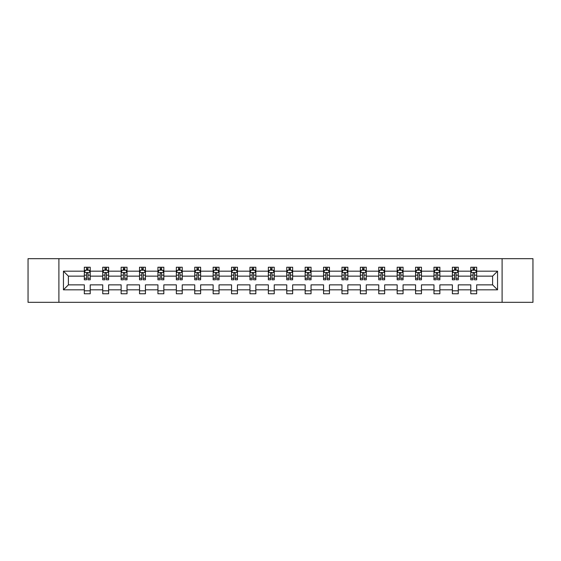 <?xml version="1.0" encoding="UTF-8"?>
<svg xmlns="http://www.w3.org/2000/svg" width="561" height="561" viewBox="0 0 561 561"><rect width="100%" height="100%" fill="white"/><g stroke="black" fill="none" stroke-linecap="round" stroke-linejoin="round"><path stroke-width="0.84" d="M502.102 258.677L28.05 258.677L28.05 302.323L532.95 302.323L532.95 258.677L502.102 258.677L502.102 302.323M476.682 289.82L476.682 284.862L492.607 284.862L497.558 289.82L476.682 289.82L476.682 293.775L470.784 293.775L470.784 289.82L458.274 289.82L458.274 293.775L452.376 293.775L452.376 289.82L439.873 289.82L439.873 293.775L433.976 293.775L433.976 289.82L421.472 289.82L421.472 293.775L415.575 293.775L415.575 289.82L403.071 289.82L403.071 293.775L397.167 293.775L397.167 289.82L384.664 289.82L384.664 293.775L378.766 293.775L378.766 289.82L366.263 289.82L366.263 293.775L360.365 293.775L360.365 289.82L347.862 289.82L347.862 293.775L341.958 293.775L341.958 289.82L329.454 289.82L329.454 293.775L323.557 293.775L323.557 289.82L311.053 289.82L311.053 293.775L305.156 293.775L305.156 289.82L292.653 289.82L292.653 293.775L286.755 293.775L286.755 289.82L274.245 289.82L274.245 293.775L268.347 293.775L268.347 289.82L255.844 289.82L255.844 293.775L249.947 293.775L249.947 289.82L237.443 289.82L237.443 293.775L231.546 293.775L231.546 289.82L219.042 289.82L219.042 293.775L213.138 293.775L213.138 289.82L200.635 289.82L200.635 293.775L194.737 293.775L194.737 289.82L182.234 289.82L182.234 293.775L176.336 293.775L176.336 289.82L163.833 289.82L163.833 293.775L157.929 293.775L157.929 289.82L145.425 289.82L145.425 293.775L139.528 293.775L139.528 289.82L127.024 289.82L127.024 293.775L121.127 293.775L121.127 289.82L108.624 289.82L108.624 293.775L102.726 293.775L102.726 289.82L90.216 289.82L90.216 293.775L84.318 293.775L84.318 289.82L63.442 289.82L63.442 271.18L84.318 271.18L84.318 267.225L90.216 267.225L90.216 271.18L102.726 271.18L102.726 267.225L108.624 267.225L108.624 271.18L121.127 271.18L121.127 267.225L127.024 267.225L127.024 271.18L139.528 271.18L139.528 267.225L145.425 267.225L145.425 271.18L157.929 271.18L157.929 267.225L163.833 267.225L163.833 271.18L176.336 271.18L176.336 267.225L182.234 267.225L182.234 271.18L194.737 271.18L194.737 267.225L200.635 267.225L200.635 271.18L213.138 271.18L213.138 267.225L219.042 267.225L219.042 271.18L231.546 271.18L231.546 267.225L237.443 267.225L237.443 271.18L249.947 271.18L249.947 267.225L255.844 267.225L255.844 271.18L268.347 271.18L268.347 267.225L274.245 267.225L274.245 271.18L286.755 271.18L286.755 267.225L292.653 267.225L292.653 271.18L305.156 271.18L305.156 267.225L311.053 267.225L311.053 271.18L323.557 271.18L323.557 267.225L329.454 267.225L329.454 271.18L341.958 271.18L341.958 267.225L347.862 267.225L347.862 271.18L360.365 271.18L360.365 267.225L366.263 267.225L366.263 271.18L378.766 271.18L378.766 267.225L384.664 267.225L384.664 271.18L397.167 271.18L397.167 267.225L403.071 267.225L403.071 271.18L415.575 271.18L415.575 267.225L421.472 267.225L421.472 271.18L433.976 271.18L433.976 267.225L439.873 267.225L439.873 271.18L452.376 271.18L452.376 267.225L458.274 267.225L458.274 271.18L470.784 271.18L470.784 267.225L476.682 267.225L476.682 271.18L497.558 271.18L497.558 289.82M58.898 302.323L58.898 258.677M470.784 271.18L470.784 276.138L458.274 276.138L458.274 271.18M458.274 289.82L458.274 284.862L470.784 284.862L470.784 289.82M452.376 271.18L452.376 276.138L439.873 276.138L439.873 271.18M439.873 289.82L439.873 284.862L452.376 284.862L452.376 289.82M433.976 271.18L433.976 276.138L421.472 276.138L421.472 271.18M421.472 289.82L421.472 284.862L433.976 284.862L433.976 289.82M415.575 271.18L415.575 276.138L403.071 276.138L403.071 271.18M403.071 289.82L403.071 284.862L415.575 284.862L415.575 289.82M397.167 271.18L397.167 276.138L384.664 276.138L384.664 271.18M384.664 289.82L384.664 284.862L397.167 284.862L397.167 289.82M378.766 271.18L378.766 276.138L366.263 276.138L366.263 271.18M366.263 289.82L366.263 284.862L378.766 284.862L378.766 289.82M360.365 271.18L360.365 276.138L347.862 276.138L347.862 271.18M347.862 289.82L347.862 284.862L360.365 284.862L360.365 289.82M341.958 271.18L341.958 276.138L329.454 276.138L329.454 271.18M329.454 289.82L329.454 284.862L341.958 284.862L341.958 289.82M323.557 271.18L323.557 276.138L311.053 276.138L311.053 271.18M311.053 289.82L311.053 284.862L323.557 284.862L323.557 289.82M305.156 271.18L305.156 276.138L292.653 276.138L292.653 271.18M292.653 289.82L292.653 284.862L305.156 284.862L305.156 289.82M286.755 271.18L286.755 276.138L274.245 276.138L274.245 271.18M274.245 289.82L274.245 284.862L286.755 284.862L286.755 289.82M268.347 271.18L268.347 276.138L255.844 276.138L255.844 271.18M255.844 289.82L255.844 284.862L268.347 284.862L268.347 289.82M249.947 271.18L249.947 276.138L237.443 276.138L237.443 271.18M237.443 289.82L237.443 284.862L249.947 284.862L249.947 289.82M231.546 271.18L231.546 276.138L219.042 276.138L219.042 271.18M219.042 289.82L219.042 284.862L231.546 284.862L231.546 289.82M213.138 271.18L213.138 276.138L200.635 276.138L200.635 271.18M200.635 289.82L200.635 284.862L213.138 284.862L213.138 289.82M194.737 271.18L194.737 276.138L182.234 276.138L182.234 271.18M182.234 289.82L182.234 284.862L194.737 284.862L194.737 289.82M176.336 271.18L176.336 276.138L163.833 276.138L163.833 271.18M163.833 289.82L163.833 284.862L176.336 284.862L176.336 289.82M157.929 271.18L157.929 276.138L145.425 276.138L145.425 271.18M145.425 289.82L145.425 284.862L157.929 284.862L157.929 289.82M139.528 271.18L139.528 276.138L127.024 276.138L127.024 271.18M127.024 289.82L127.024 284.862L139.528 284.862L139.528 289.82M121.127 271.18L121.127 276.138L108.624 276.138L108.624 271.18M108.624 289.82L108.624 284.862L121.127 284.862L121.127 289.82M102.726 271.18L102.726 276.138L90.216 276.138L90.216 271.18M90.216 289.82L90.216 284.862L102.726 284.862L102.726 289.82M84.318 271.18L84.318 276.138L68.393 276.138L68.393 284.862L84.318 284.862L84.318 289.82M63.442 271.18L68.393 276.138M492.607 284.862L492.607 276.138L476.682 276.138L476.682 271.18M473.021 270.178L474.438 270.178M454.62 270.178L456.037 270.178M436.22 270.178L437.629 270.178M417.812 270.178L419.228 270.178M399.411 270.178L400.827 270.178M381.01 270.178L382.427 270.178M362.602 270.178L364.019 270.178M344.202 270.178L345.618 270.178M325.801 270.178L327.217 270.178M307.4 270.178L308.809 270.178M288.992 270.178L290.409 270.178M270.591 270.178L272.008 270.178M252.191 270.178L253.6 270.178M233.783 270.178L235.199 270.178M215.382 270.178L216.798 270.178M196.981 270.178L198.398 270.178M178.573 270.178L179.99 270.178M160.173 270.178L161.589 270.178M141.772 270.178L143.188 270.178M123.371 270.178L124.78 270.178M104.963 270.178L106.38 270.178M86.562 270.178L87.979 270.178M84.318 290.822L90.216 290.822M102.726 290.822L108.624 290.822M121.127 290.822L127.024 290.822M139.528 290.822L145.425 290.822M157.929 290.822L163.833 290.822M176.336 290.822L182.234 290.822M194.737 290.822L200.635 290.822M213.138 290.822L219.042 290.822M231.546 290.822L237.443 290.822M249.947 290.822L255.844 290.822M268.347 290.822L274.245 290.822M286.755 290.822L292.653 290.822M305.156 290.822L311.053 290.822M323.557 290.822L329.454 290.822M341.958 290.822L347.862 290.822M360.365 290.822L366.263 290.822M378.766 290.822L384.664 290.822M397.167 290.822L403.071 290.822M415.575 290.822L421.472 290.822M433.976 290.822L439.873 290.822M452.376 290.822L458.274 290.822M470.784 290.822L476.682 290.822M68.393 284.862L63.442 289.82M497.558 271.18L492.607 276.138M87.979 268.761L86.562 268.761M85.426 270.381L84.318 270.381L84.318 267.225L86.562 267.225L86.562 270.234M84.318 278.312L84.318 279.792L86.562 279.792L86.562 278.312L84.318 278.312L84.318 276.138M90.216 276.138L90.216 279.792L87.979 279.792L87.979 273.48C87.509 272.569 87.032 272.569 86.562 273.48L86.562 278.312M89.108 270.381L90.216 270.381L90.216 267.225L87.979 267.225L87.979 270.234M90.216 272.597L89.038 270.234L85.503 270.234L84.318 272.597M106.38 268.761L104.963 268.761M103.834 270.381L102.726 270.381L102.726 267.225L104.963 267.225L104.963 270.234M102.726 278.312L102.726 279.792L104.963 279.792L104.963 278.312L102.726 278.312L102.726 276.138M108.624 276.138L108.624 279.792L106.38 279.792L106.38 273.48C105.91 272.569 105.44 272.569 104.963 273.48L104.963 278.312M107.516 270.381L108.624 270.381L108.624 267.225L106.38 267.225L106.38 270.234M108.624 272.597L107.439 270.234L103.904 270.234L102.726 272.597M124.78 268.761L123.371 268.761M122.235 270.381L121.127 270.381L121.127 267.225L123.371 267.225L123.371 270.234M121.127 278.312L121.127 279.792L123.371 279.792L123.371 278.312L121.127 278.312L121.127 276.138M127.024 276.138L127.024 279.792L124.78 279.792L124.78 273.48C124.311 272.569 123.841 272.569 123.371 273.48L123.371 278.312M125.916 270.381L127.024 270.381L127.024 267.225L124.78 267.225L124.78 270.234M127.024 272.597L125.846 270.234L122.305 270.234L121.127 272.597M143.188 268.761L141.772 268.761M140.636 270.381L139.528 270.381L139.528 267.225L141.772 267.225L141.772 270.234M139.528 278.312L139.528 279.792L141.772 279.792L141.772 278.312L139.528 278.312L139.528 276.138M145.425 276.138L145.425 279.792L143.188 279.792L143.188 273.48C142.711 272.569 142.242 272.569 141.772 273.48L141.772 278.312M144.317 270.381L145.425 270.381L145.425 267.225L143.188 267.225L143.188 270.234M145.425 272.597L144.247 270.234L140.706 270.234L139.528 272.597M161.589 268.761L160.173 268.761M159.044 270.381L157.929 270.381L157.929 267.225L160.173 267.225L160.173 270.234M157.929 278.312L157.929 279.792L160.173 279.792L160.173 278.312L157.929 278.312L157.929 276.138M163.833 276.138L163.833 279.792L161.589 279.792L161.589 273.48C161.119 272.569 160.649 272.569 160.173 273.48L160.173 278.312M162.718 270.381L163.833 270.381L163.833 267.225L161.589 267.225L161.589 270.234M163.833 272.597L162.648 270.234L159.114 270.234L157.929 272.597M179.99 268.761L178.573 268.761M177.444 270.381L176.336 270.381L176.336 267.225L178.573 267.225L178.573 270.234M176.336 278.312L176.336 279.792L178.573 279.792L178.573 278.312L176.336 278.312L176.336 276.138M182.234 276.138L182.234 279.792L179.99 279.792L179.99 273.48C179.52 272.569 179.05 272.569 178.573 273.48L178.573 278.312M181.126 270.381L182.234 270.381L182.234 267.225L179.99 267.225L179.99 270.234M182.234 272.597L181.056 270.234L177.514 270.234L176.336 272.597M198.398 268.761L196.981 268.761M195.845 270.381L194.737 270.381L194.737 267.225L196.981 267.225L196.981 270.234M194.737 278.312L194.737 279.792L196.981 279.792L196.981 278.312L194.737 278.312L194.737 276.138M200.635 276.138L200.635 279.792L198.398 279.792L198.398 273.48C197.921 272.569 197.451 272.569 196.981 273.48L196.981 278.312M199.527 270.381L200.635 270.381L200.635 267.225L198.398 267.225L198.398 270.234M200.635 272.597L199.457 270.234L195.915 270.234L194.737 272.597M216.798 268.761L215.382 268.761M214.253 270.381L213.138 270.381L213.138 267.225L215.382 267.225L215.382 270.234M213.138 278.312L213.138 279.792L215.382 279.792L215.382 278.312L213.138 278.312L213.138 276.138M219.042 276.138L219.042 279.792L216.798 279.792L216.798 273.48C216.329 272.569 215.852 272.569 215.382 273.48L215.382 278.312M217.927 270.381L219.042 270.381L219.042 267.225L216.798 267.225L216.798 270.234M219.042 272.597L217.857 270.234L214.323 270.234L213.138 272.597M235.199 268.761L233.783 268.761M232.654 270.381L231.546 270.381L231.546 267.225L233.783 267.225L233.783 270.234M231.546 278.312L231.546 279.792L233.783 279.792L233.783 278.312L231.546 278.312L231.546 276.138M237.443 276.138L237.443 279.792L235.199 279.792L235.199 273.48C234.729 272.569 234.26 272.569 233.783 273.48L233.783 278.312M236.335 270.381L237.443 270.381L237.443 267.225L235.199 267.225L235.199 270.234M237.443 272.597L236.265 270.234L232.724 270.234L231.546 272.597M253.6 268.761L252.191 268.761M251.055 270.381L249.947 270.381L249.947 267.225L252.191 267.225L252.191 270.234M249.947 278.312L249.947 279.792L252.191 279.792L252.191 278.312L249.947 278.312L249.947 276.138M255.844 276.138L255.844 279.792L253.6 279.792L253.6 273.48C253.13 272.569 252.66 272.569 252.191 273.48L252.191 278.312M254.736 270.381L255.844 270.381L255.844 267.225L253.6 267.225L253.6 270.234M255.844 272.597L254.666 270.234L251.125 270.234L249.947 272.597M272.008 268.761L270.591 268.761M269.455 270.381L268.347 270.381L268.347 267.225L270.591 267.225L270.591 270.234M268.347 278.312L268.347 279.792L270.591 279.792L270.591 278.312L268.347 278.312L268.347 276.138M274.245 276.138L274.245 279.792L272.008 279.792L272.008 273.48C271.538 272.569 271.061 272.569 270.591 273.48L270.591 278.312M273.137 270.381L274.245 270.381L274.245 267.225L272.008 267.225L272.008 270.234M274.245 272.597L273.067 270.234L269.532 270.234L268.347 272.597M290.409 268.761L288.992 268.761M287.863 270.381L286.755 270.381L286.755 267.225L288.992 267.225L288.992 270.234M286.755 278.312L286.755 279.792L288.992 279.792L288.992 278.312L286.755 278.312L286.755 276.138M292.653 276.138L292.653 279.792L290.409 279.792L290.409 273.48C289.939 272.569 289.469 272.569 288.992 273.48L288.992 278.312M291.545 270.381L292.653 270.381L292.653 267.225L290.409 267.225L290.409 270.234M292.653 272.597L291.468 270.234L287.933 270.234L286.755 272.597M308.809 268.761L307.4 268.761M306.264 270.381L305.156 270.381L305.156 267.225L307.4 267.225L307.4 270.234M305.156 278.312L305.156 279.792L307.4 279.792L307.4 278.312L305.156 278.312L305.156 276.138M311.053 276.138L311.053 279.792L308.809 279.792L308.809 273.48C308.34 272.569 307.87 272.569 307.4 273.48L307.4 278.312M309.945 270.381L311.053 270.381L311.053 267.225L308.809 267.225L308.809 270.234M311.053 272.597L309.875 270.234L306.334 270.234L305.156 272.597M327.217 268.761L325.801 268.761M324.665 270.381L323.557 270.381L323.557 267.225L325.801 267.225L325.801 270.234M323.557 278.312L323.557 279.792L325.801 279.792L325.801 278.312L323.557 278.312L323.557 276.138M329.454 276.138L329.454 279.792L327.217 279.792L327.217 273.48C326.74 272.569 326.271 272.569 325.801 273.48L325.801 278.312M328.346 270.381L329.454 270.381L329.454 267.225L327.217 267.225L327.217 270.234M329.454 272.597L328.276 270.234L324.735 270.234L323.557 272.597M345.618 268.761L344.202 268.761M343.073 270.381L341.958 270.381L341.958 267.225L344.202 267.225L344.202 270.234M341.958 278.312L341.958 279.792L344.202 279.792L344.202 278.312L341.958 278.312L341.958 276.138M347.862 276.138L347.862 279.792L345.618 279.792L345.618 273.48C345.148 272.569 344.671 272.569 344.202 273.48L344.202 278.312M346.747 270.381L347.862 270.381L347.862 267.225L345.618 267.225L345.618 270.234M347.862 272.597L346.677 270.234L343.143 270.234L341.958 272.597M364.019 268.761L362.602 268.761M361.473 270.381L360.365 270.381L360.365 267.225L362.602 267.225L362.602 270.234M360.365 278.312L360.365 279.792L362.602 279.792L362.602 278.312L360.365 278.312L360.365 276.138M366.263 276.138L366.263 279.792L364.019 279.792L364.019 273.48C363.549 272.569 363.079 272.569 362.602 273.48L362.602 278.312M365.155 270.381L366.263 270.381L366.263 267.225L364.019 267.225L364.019 270.234M366.263 272.597L365.085 270.234L361.543 270.234L360.365 272.597M382.427 268.761L381.01 268.761M379.874 270.381L378.766 270.381L378.766 267.225L381.01 267.225L381.01 270.234M378.766 278.312L378.766 279.792L381.01 279.792L381.01 278.312L378.766 278.312L378.766 276.138M384.664 276.138L384.664 279.792L382.427 279.792L382.427 273.48C381.95 272.569 381.48 272.569 381.01 273.48L381.01 278.312M383.556 270.381L384.664 270.381L384.664 267.225L382.427 267.225L382.427 270.234M384.664 272.597L383.486 270.234L379.944 270.234L378.766 272.597M400.827 268.761L399.411 268.761M398.282 270.381L397.167 270.381L397.167 267.225L399.411 267.225L399.411 270.234M397.167 278.312L397.167 279.792L399.411 279.792L399.411 278.312L397.167 278.312L397.167 276.138M403.071 276.138L403.071 279.792L400.827 279.792L400.827 273.48C400.358 272.569 399.881 272.569 399.411 273.48L399.411 278.312M401.957 270.381L403.071 270.381L403.071 267.225L400.827 267.225L400.827 270.234M403.071 272.597L401.886 270.234L398.352 270.234L397.167 272.597M419.228 268.761L417.812 268.761M416.683 270.381L415.575 270.381L415.575 267.225L417.812 267.225L417.812 270.234M415.575 278.312L415.575 279.792L417.812 279.792L417.812 278.312L415.575 278.312L415.575 276.138M421.472 276.138L421.472 279.792L419.228 279.792L419.228 273.48C418.758 272.569 418.289 272.569 417.812 273.48L417.812 278.312M420.364 270.381L421.472 270.381L421.472 267.225L419.228 267.225L419.228 270.234M421.472 272.597L420.294 270.234L416.753 270.234L415.575 272.597M437.629 268.761L436.22 268.761M435.084 270.381L433.976 270.381L433.976 267.225L436.22 267.225L436.22 270.234M433.976 278.312L433.976 279.792L436.22 279.792L436.22 278.312L433.976 278.312L433.976 276.138M439.873 276.138L439.873 279.792L437.629 279.792L437.629 273.48C437.159 272.569 436.689 272.569 436.22 273.48L436.22 278.312M438.765 270.381L439.873 270.381L439.873 267.225L437.629 267.225L437.629 270.234M439.873 272.597L438.695 270.234L435.154 270.234L433.976 272.597M456.037 268.761L454.62 268.761M453.484 270.381L452.376 270.381L452.376 267.225L454.62 267.225L454.62 270.234M452.376 278.312L452.376 279.792L454.62 279.792L454.62 278.312L452.376 278.312L452.376 276.138M458.274 276.138L458.274 279.792L456.037 279.792L456.037 273.48C455.567 272.569 455.09 272.569 454.62 273.48L454.62 278.312M457.166 270.381L458.274 270.381L458.274 267.225L456.037 267.225L456.037 270.234M458.274 272.597L457.096 270.234L453.561 270.234L452.376 272.597M474.438 268.761L473.021 268.761M471.892 270.381L470.784 270.381L470.784 267.225L473.021 267.225L473.021 270.234M470.784 278.312L470.784 279.792L473.021 279.792L473.021 278.312L470.784 278.312L470.784 276.138M476.682 276.138L476.682 279.792L474.438 279.792L474.438 273.48C473.968 272.569 473.498 272.569 473.021 273.48L473.021 278.312M475.574 270.381L476.682 270.381L476.682 267.225L474.438 267.225L474.438 270.234M476.682 272.597L475.497 270.234L471.962 270.234L470.784 272.597M90.188 272.534L84.353 272.534M90.216 278.312L87.979 278.312M86.562 275.149L84.318 275.149M90.216 275.149L87.979 275.149M87.979 269.511L86.562 269.511M108.596 272.534L102.754 272.534M108.624 278.312L106.38 278.312M104.963 275.149L102.726 275.149M108.624 275.149L106.38 275.149M106.38 269.511L104.963 269.511M126.996 272.534L121.155 272.534M127.024 278.312L124.78 278.312M123.371 275.149L121.127 275.149M127.024 275.149L124.78 275.149M124.78 269.511L123.371 269.511M145.397 272.534L139.556 272.534M145.425 278.312L143.188 278.312M141.772 275.149L139.528 275.149M145.425 275.149L143.188 275.149M143.188 269.511L141.772 269.511M163.798 272.534L157.964 272.534M163.833 278.312L161.589 278.312M160.173 275.149L157.929 275.149M163.833 275.149L161.589 275.149M161.589 269.511L160.173 269.511M182.206 272.534L176.364 272.534M182.234 278.312L179.99 278.312M178.573 275.149L176.336 275.149M182.234 275.149L179.99 275.149M179.99 269.511L178.573 269.511M200.607 272.534L194.765 272.534M200.635 278.312L198.398 278.312M196.981 275.149L194.737 275.149M200.635 275.149L198.398 275.149M198.398 269.511L196.981 269.511M219.007 272.534L213.173 272.534M219.042 278.312L216.798 278.312M215.382 275.149L213.138 275.149M219.042 275.149L216.798 275.149M216.798 269.511L215.382 269.511M237.415 272.534L231.574 272.534M237.443 278.312L235.199 278.312M233.783 275.149L231.546 275.149M237.443 275.149L235.199 275.149M235.199 269.511L233.783 269.511M255.816 272.534L249.975 272.534M255.844 278.312L253.6 278.312M252.191 275.149L249.947 275.149M255.844 275.149L253.6 275.149M253.6 269.511L252.191 269.511M274.217 272.534L268.375 272.534M274.245 278.312L272.008 278.312M270.591 275.149L268.347 275.149M274.245 275.149L272.008 275.149M272.008 269.511L270.591 269.511M292.625 272.534L286.783 272.534M292.653 278.312L290.409 278.312M288.992 275.149L286.755 275.149M292.653 275.149L290.409 275.149M290.409 269.511L288.992 269.511M311.025 272.534L305.184 272.534M311.053 278.312L308.809 278.312M307.4 275.149L305.156 275.149M311.053 275.149L308.809 275.149M308.809 269.511L307.4 269.511M329.426 272.534L323.585 272.534M329.454 278.312L327.217 278.312M325.801 275.149L323.557 275.149M329.454 275.149L327.217 275.149M327.217 269.511L325.801 269.511M347.827 272.534L341.993 272.534M347.862 278.312L345.618 278.312M344.202 275.149L341.958 275.149M347.862 275.149L345.618 275.149M345.618 269.511L344.202 269.511M366.235 272.534L360.393 272.534M366.263 278.312L364.019 278.312M362.602 275.149L360.365 275.149M366.263 275.149L364.019 275.149M364.019 269.511L362.602 269.511M384.636 272.534L378.794 272.534M384.664 278.312L382.427 278.312M381.01 275.149L378.766 275.149M384.664 275.149L382.427 275.149M382.427 269.511L381.01 269.511M403.036 272.534L397.202 272.534M403.071 278.312L400.827 278.312M399.411 275.149L397.167 275.149M403.071 275.149L400.827 275.149M400.827 269.511L399.411 269.511M421.444 272.534L415.603 272.534M421.472 278.312L419.228 278.312M417.812 275.149L415.575 275.149M421.472 275.149L419.228 275.149M419.228 269.511L417.812 269.511M439.845 272.534L434.004 272.534M439.873 278.312L437.629 278.312M436.22 275.149L433.976 275.149M439.873 275.149L437.629 275.149M437.629 269.511L436.22 269.511M458.246 272.534L452.404 272.534M458.274 278.312L456.037 278.312M454.62 275.149L452.376 275.149M458.274 275.149L456.037 275.149M456.037 269.511L454.62 269.511M476.647 272.534L470.812 272.534M476.682 278.312L474.438 278.312M473.021 275.149L470.784 275.149M476.682 275.149L474.438 275.149M474.438 269.511L473.021 269.511"/></g></svg>
